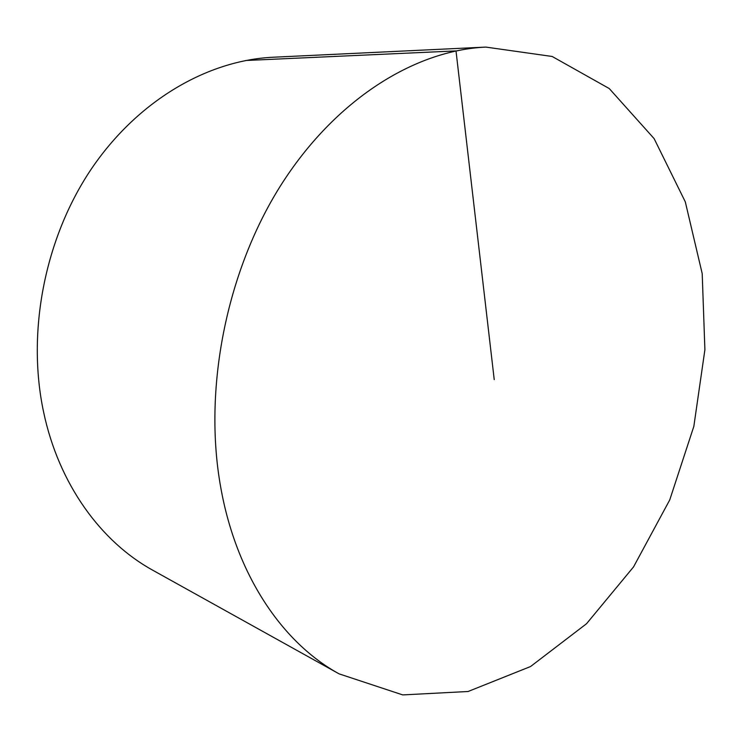 <?xml version="1.0" encoding="UTF-8"?>
<svg xmlns="http://www.w3.org/2000/svg" width="742" height="742" viewBox="0 0 742 742"><rect width="100%" height="100%" fill="white"/><g stroke="black" fill="none" stroke-linecap="round" stroke-linejoin="round"><path stroke-width="1.11" d="M339.113 673.866L152.945 570.329C101.033 541.836 58.85 484.303 43.62 412.144C26.545 332.286 44.631 238.757 90.867 169.686C137.326 100.68 207.398 60.306 273.056 57.236L485.843 47.089L552.178 56.475L609.238 88.548L654.129 138.633L685.302 201.861L702.201 273.622L704.9 349.723L693.844 426.353L669.738 499.923L633.538 566.916L586.542 623.716L530.539 666.539L468.091 691.498L402.72 694.911L339.113 673.866C282.563 642.934 236.234 575.319 220.671 487.021C203.132 389.392 226.199 272.119 280.43 185.927C334.874 99.743 414.342 50.345 485.843 47.089M245.825 60.492L456.005 50.91L494.228 379.616"/></g></svg>
